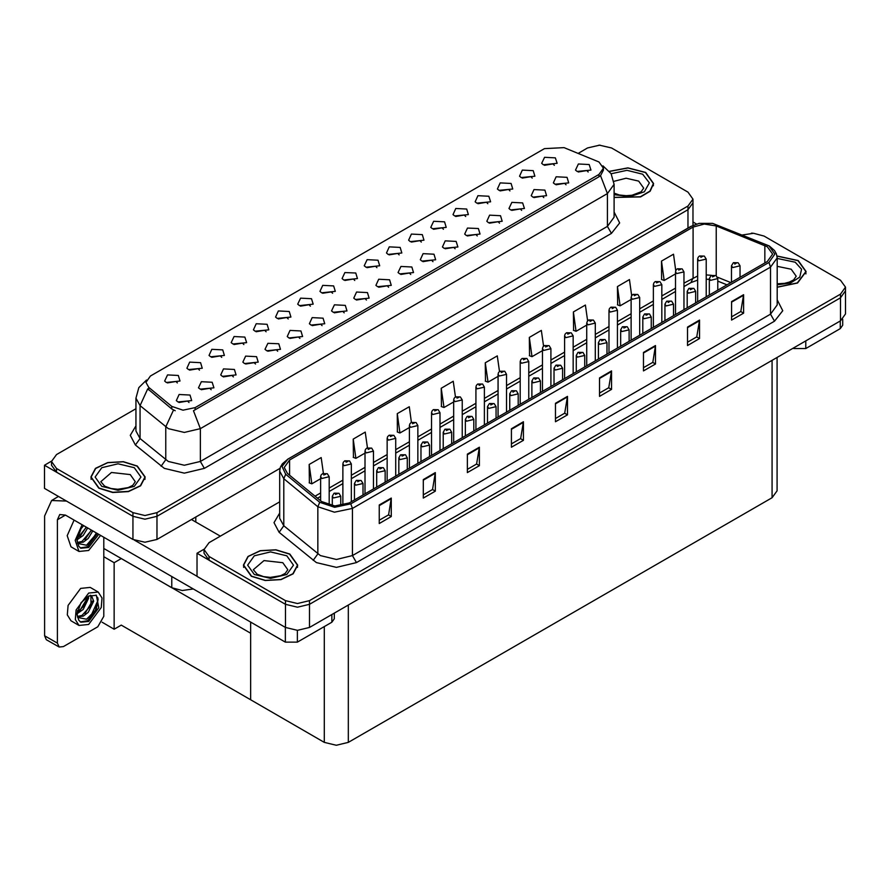 <?xml version="1.0" encoding="UTF-8"?>
<svg xmlns="http://www.w3.org/2000/svg" width="890" height="890" viewBox="0 0 890 890"><rect width="100%" height="100%" fill="white"/><g stroke="black" fill="none" stroke-linecap="round" stroke-linejoin="round"><path stroke-width="1.33" d="M266.054 331.714L264.686 330.29L256.109 331.714M267.089 324.272L256.209 323.726L253.394 329.823L255.074 331.214L268.769 329.823L267.089 324.272M554.37 165.262L553.001 163.827L544.435 165.262M555.404 157.819L544.524 157.263L541.71 163.359L543.401 164.75L557.096 163.359L555.404 157.819M543.846 197.591L542.477 196.156L533.9 197.591M544.88 190.148L534 189.603L531.185 195.7L532.865 197.079L546.56 195.7L544.88 190.148M288.226 318.909L286.858 317.485L278.292 318.909M289.261 311.467L278.381 310.922L275.566 317.018L277.257 318.409L290.952 317.018L289.261 311.467M477.307 236.006L475.939 234.571L467.372 236.006M478.342 228.563L467.461 228.018L464.647 234.115L466.338 235.494L480.033 234.115L478.342 228.563M421.304 242.08L419.935 240.656L411.358 242.08M422.338 234.637L411.458 234.092L408.644 240.189L410.323 241.579L424.018 240.189L422.338 234.637M344.241 312.835L342.873 311.4L334.295 312.835M345.276 305.392L334.384 304.847L331.581 310.944L333.261 312.323L346.955 310.944L345.276 305.392M487.842 203.665L486.474 202.241L477.897 203.665M488.866 196.234L477.986 195.678L475.171 201.774L476.862 203.165L490.557 201.774L488.866 196.234M410.768 274.42L409.4 272.985L400.834 274.42M411.803 266.978L400.923 266.433L398.108 272.529L399.799 273.909L413.494 272.529L411.803 266.978M443.476 229.275L442.108 227.851L433.541 229.275M444.511 221.833L433.63 221.287L430.816 227.384L432.507 228.774L446.202 227.384L444.511 221.833M366.413 300.03L365.045 298.595L356.478 300.03M367.448 292.588L356.567 292.042L353.753 298.139L355.444 299.518L369.139 298.139L367.448 292.588M510.014 190.872L508.646 189.436L500.08 190.872M511.049 183.429L500.169 182.873L497.354 188.969L499.045 190.36L512.74 188.969L511.049 183.429M432.952 261.615L431.583 260.18L423.006 261.615M433.986 254.173L423.106 253.628L420.291 259.724L421.971 261.104L435.666 259.724L433.986 254.173M199.516 370.129L198.147 368.694L189.57 370.129M200.55 362.686L189.67 362.141L186.856 368.238L188.535 369.628L202.23 368.238L200.55 362.686M310.41 306.104L309.041 304.68L300.464 306.104M311.444 298.662L300.564 298.117L297.75 304.213L299.429 305.604L313.124 304.213L311.444 298.662M211.164 389.664L209.795 388.229L201.229 389.664M212.198 382.222L201.318 381.676L198.503 387.762L200.194 389.153L213.889 387.762L212.198 382.222M376.948 267.69L375.58 266.266L367.003 267.69M377.983 260.247L367.092 259.702L364.288 265.798L365.968 267.189L379.663 265.798L377.983 260.247M255.519 364.055L254.151 362.619L245.584 364.055M256.554 356.612L245.673 356.067L242.859 362.152L244.55 363.543L258.245 362.152L256.554 356.612M322.058 325.64L320.689 324.205L312.112 325.64M323.092 318.197L312.212 317.652L309.397 323.749L311.077 325.128L324.783 323.749L323.092 318.197M399.12 254.885L397.752 253.461L389.186 254.885M400.155 247.442L389.275 246.897L386.46 252.994L388.151 254.384L401.846 252.994L400.155 247.442M277.702 351.25L276.334 349.815L267.757 351.25M278.737 343.807L267.857 343.262L265.042 349.347L266.722 350.738L280.417 349.347L278.737 343.807M465.659 216.47L464.291 215.046L455.713 216.47M466.694 209.028L455.814 208.483L452.999 214.579L454.679 215.97L468.374 214.579L466.694 209.028M388.596 287.225L387.228 285.79L378.651 287.225M389.631 279.783L378.751 279.238L375.936 285.334L377.616 286.714L391.311 285.334L389.631 279.783M332.582 293.3L331.225 291.876L322.647 293.3M333.617 285.857L322.736 285.312L319.922 291.408L321.613 292.799L335.308 291.408L333.617 285.857M566.018 184.786L564.649 183.351L556.083 184.786M567.052 177.344L556.172 176.798L553.357 182.895L555.048 184.274L568.743 182.895L567.052 177.344M299.874 338.445L298.517 337.01L289.94 338.445M300.909 331.002L290.029 330.457L287.214 336.553L288.905 337.933L302.6 336.553L300.909 331.002M177.333 382.934L175.975 381.499L167.398 382.934M178.367 375.491L167.487 374.946L164.672 381.042L166.363 382.433L180.058 381.042L178.367 375.491M243.871 344.519L242.503 343.084L233.937 344.519M244.906 337.076L234.026 336.531L231.211 342.628L232.902 344.018L246.597 342.628L244.906 337.076M188.992 402.469L187.623 401.034L179.046 402.469M190.026 395.026L179.135 394.481L176.331 400.567L178.011 401.957L191.706 400.567L190.026 395.026M588.201 171.981L586.833 170.546L578.255 171.981M589.236 164.539L578.355 163.994L575.541 170.09L577.221 171.47L590.915 170.09L589.236 164.539M354.765 280.495L353.397 279.071L344.819 280.495M355.8 273.052L344.92 272.507L342.105 278.603L343.785 279.994L357.491 278.603L355.8 273.052M233.347 376.859L231.979 375.424L223.401 376.859M234.382 369.417L223.501 368.872L220.687 374.957L222.367 376.348L236.061 374.957L234.382 369.417M532.198 178.067L530.829 176.632L522.252 178.067M533.232 170.624L522.341 170.068L519.538 176.164L521.217 177.555L534.912 176.164L533.232 170.624M455.135 248.811L453.767 247.376L445.189 248.811M456.17 241.368L445.278 240.823L442.464 246.919L444.155 248.299L457.849 246.919L456.17 241.368M221.699 357.324L220.331 355.889L211.753 357.324M222.734 349.881L211.842 349.336L209.039 355.433L210.719 356.823L224.413 355.433L222.734 349.881M521.662 210.396L520.294 208.961L511.728 210.396M522.697 202.953L511.817 202.408L509.002 208.505L510.693 209.884L524.388 208.505L522.697 202.953M499.49 223.201L498.122 221.766L489.545 223.201M500.525 215.758L489.634 215.213L486.83 221.31L488.51 222.689L502.205 221.31L500.525 215.758M599.003 161.947L563.993 147.64L544.424 148.63L150.443 376.081L145.971 382.322L148.73 387.384L171.815 406.418L183.006 410.145L195.144 407.598L599.003 174.429L603.476 168.188L599.003 161.947M193.275 588.935L182.172 590.548L171.803 587.723L103.83 548.474M600.16 145.148L598.881 145.148M51.542 461.154L44.5 465.214L132.977 516.3L144.981 519.17L156.996 516.3L687.992 209.729L692.976 202.798L687.992 209.729L156.996 516.3L144.981 519.17L132.977 516.3L56.515 472.156L51.531 465.214L51.531 461.521L56.515 468.452L132.977 512.607L144.981 515.477L156.996 512.607L687.992 206.024L692.976 199.093L687.992 192.162L611.53 148.018L599.526 145.148L587.511 148.018L578.211 153.38M44.5 465.214L44.5 488.332L132.977 539.418L144.981 542.288L156.996 539.418L280.061 468.363M121.285 558.553L114.154 562.669L103.83 556.706M118.481 556.929L250.668 633.257L250.668 699.818L121.285 625.114L114.154 629.23L102.072 622.255M114.154 629.23L114.154 562.669M279.705 501.849L209.039 542.644L204.066 549.586L204.066 553.28L209.039 560.211L285.501 604.366L297.516 607.236L309.52 604.366L840.527 297.783L845.5 290.852L840.527 297.783L309.52 604.366L297.516 607.236L285.501 604.366L197.024 553.28L197.024 576.397L285.501 627.472L297.516 630.343L309.52 627.472L840.527 320.901L845.5 313.97L845.5 287.159L840.527 280.228L764.065 236.072L753.652 233.247L742.505 234.904M752.695 233.213L751.405 233.213M204.077 549.208L197.024 553.28M777.048 357.558L777.048 490.791L772.064 497.721L348.357 742.349L336.342 745.219L324.338 742.349L250.668 699.818L250.668 622.066M614.044 197.491L640.622 196.935L650.167 191.216L653.638 183.54L645.684 172.449L627.94 167.876L609.439 171.314M137.26 465.982L123.343 461.688L107.646 462.578L95.441 468.363L90.869 477.073L98.823 488.176L112.741 492.47L128.438 491.569L140.642 485.795L145.215 477.073L137.26 465.982M603.476 168.188L603.476 170.068L600.483 175.664L599.003 176.732L193.43 410.679L200.35 428.635L184.341 432.462L168.321 428.635L140.064 405.673L135.97 398.175L135.97 431.005L140.064 438.503L168.321 461.454L184.341 465.281L200.35 461.454L607.414 226.438L614.044 217.193L614.044 184.375L607.414 193.619L600.483 175.664M175.252 410.679L171.815 408.944L147.707 388.863L140.064 405.673L140.064 438.503L135.425 445L130.307 435.355L135.97 425.82M135.97 408.71L56.515 454.59L51.531 461.521M777.137 287.259L797.54 283.065L806.173 271.606L798.208 260.503L776.981 255.953M289.784 554.047L275.867 549.753L260.169 550.643L247.976 556.417L243.393 565.139L251.358 576.231L265.264 580.525L280.973 579.635L293.166 573.85L297.75 565.139L289.784 554.047M767.302 246.73L772.609 254.128L767.302 261.526L349.192 502.917L334.807 505.943L321.546 501.515L287.514 473.458L284.233 467.461L289.539 460.063L693.087 227.084L704.313 224.058L716.283 225.915L767.302 246.73M768.904 245.807L712.69 223.39L699.095 223.39L691.486 226.16L287.937 459.14L282.052 466.438L285.657 474.214L319.688 502.272L334.607 507.244L350.793 503.84L768.904 262.45L774.879 254.128L768.904 245.807M379.296 504.997L379.296 523.487L391.311 516.556L391.311 498.066L379.296 504.997M379.296 520.205L388.552 514.865L391.311 498.066M388.474 514.909L391.311 516.556M423.34 479.577L423.34 498.066L435.344 491.124L435.344 472.635L423.34 479.577M423.34 494.784L432.584 489.444L435.344 472.635M432.507 489.489L435.344 491.124M467.372 454.145L467.372 472.635L479.387 465.704L479.387 447.214L467.372 454.145M467.372 469.364L476.628 464.013L479.387 447.214M476.539 464.068L479.387 465.704M511.405 428.724L511.405 447.214L523.42 440.283L523.42 421.793L511.405 428.724M511.405 443.932L520.661 438.592L523.42 421.793M520.583 438.637L523.42 440.283M731.591 301.599L731.591 320.089L743.606 313.158L743.606 294.668L731.591 301.599M731.591 316.807L740.847 311.467L743.606 294.668M740.758 311.522L743.606 313.158M687.558 327.031L687.558 345.52L699.562 338.578L699.562 320.089L687.558 327.031M687.558 342.238L696.803 336.898L699.562 320.089M696.725 336.943L699.562 338.578M643.526 352.451L643.526 370.941L655.529 364.01L655.529 345.52L643.526 352.451M643.526 367.659L652.77 362.319L655.529 345.52M652.693 362.364L655.529 364.01M599.482 377.872L599.482 396.361L611.497 389.431L611.497 370.941L599.482 377.872M599.482 393.08L608.738 387.74L611.497 370.941M608.649 387.795L611.497 389.431M555.449 403.303L555.449 421.793L567.453 414.851L567.453 396.361L555.449 403.303M555.449 418.511L564.694 413.171L567.453 396.361M564.616 413.216L567.453 414.851M204.066 549.586L209.039 556.517L285.501 600.661L297.516 603.531L309.52 600.661L840.527 294.089L845.5 287.159M411.436 422.372L409.244 406.719L397.229 413.65L397.43 432.028M367.414 447.837L365.212 432.139L353.197 439.082L353.397 457.46M323.382 473.324L321.168 457.571L309.164 464.502L309.353 482.881M543.567 346.188L541.354 330.446L529.35 337.377L529.539 355.755M587.623 320.889L585.398 305.025L573.383 311.956L573.572 330.335M631.689 295.669L629.43 279.594L617.415 286.536L617.615 304.914M675.766 270.582L673.463 254.173L661.459 261.104L661.648 279.482M455.48 396.94L453.277 381.298L441.273 388.229L441.462 406.608M499.513 371.542L497.321 355.867L485.306 362.809L485.506 381.187M485.306 362.809L488.02 382.122L498.077 376.314M488.02 382.122L485.306 381.109M529.35 337.377L532.053 356.701L542.433 350.704M532.053 356.701L529.35 355.689M573.383 311.956L576.097 331.28L586.788 325.095M576.097 331.28L573.383 330.268M617.415 286.536L620.13 305.849L631.144 299.496M620.13 305.849L617.415 304.836M661.459 261.104L664.163 280.428L675.51 273.886M664.163 280.428L661.459 279.416M441.273 388.229L443.988 407.553L453.722 401.924M443.988 407.553L441.273 406.541M397.229 413.65L399.944 432.974L409.367 427.534M399.944 432.974L397.229 431.962M353.197 439.082L355.911 458.395L365 453.144M355.911 458.395L353.197 457.382M309.164 464.502L311.867 483.826L320.645 478.753M311.867 483.826L309.164 482.814M329.144 505.108L329.144 476.751L321.891 478.486L320.645 476.751L321.112 475.06L322.347 473.803L323.849 473.892L323.893 475.015L325.896 473.858L323.938 473.836L325.462 474.437L323.849 473.892M323.938 473.836L322.492 473.725M340.792 505.665L340.792 496.275L333.539 498.011L332.293 496.275L333.995 493.338L335.497 493.416L335.541 494.551L337.544 493.394L335.586 493.372L337.11 493.972L335.497 493.416M335.586 493.372L334.139 493.26M805.817 340.937L805.817 348.569L840.249 328.688L840.249 321.068M696.57 224.013L692.976 221.933M842.73 319.332L842.73 325.228L840.249 328.688M805.817 348.569L793.802 348.569L793.802 347.879M793.201 348.224L793.802 348.569M297.394 630.343L297.394 642.102L331.825 622.232L331.825 614.601M220.331 536.136L191.506 519.493M197.024 576.297L134.435 540.163M57.394 643.147L59.152 647.03L46.336 639.643L44.578 635.749L57.394 643.147L57.394 519.716L59.741 514.542L65.393 515.099L285.378 642.102L285.378 627.406M66.639 501.115L51.62 500.469L44.578 516.022L44.578 635.749M59.152 647.03L63.39 646.618L97.822 626.738L103.83 616.336L103.83 537.282M334.306 613.165L334.306 618.761L331.825 622.232M297.394 642.102L285.378 642.102M351.316 501.693L351.316 463.946L344.074 465.681L342.828 463.946L343.284 462.255L344.519 460.998L346.032 461.087L346.077 462.21L348.079 461.053L346.121 461.031L347.634 461.632L346.032 461.087M346.121 461.031L344.664 460.92M373.5 488.888L373.5 451.141L366.246 452.877L365 451.141L365.467 449.45L366.702 448.193L368.204 448.282L368.249 449.406L370.251 448.249L368.293 448.226L369.817 448.827L368.204 448.282M368.293 448.226L366.847 448.115M395.672 476.083L395.672 438.336L388.429 440.072L387.183 438.336L387.639 436.645L388.874 435.388L390.387 435.477L390.432 436.601L392.434 435.444L390.476 435.421L392.001 436.022L391.044 435.789M390.476 435.421L389.03 435.31M391.01 436.245L390.387 435.477M362.964 494.962L362.964 483.47L355.722 485.206L354.476 483.47L356.167 480.533L357.68 480.611L357.724 481.746L359.727 480.589L358.336 480.923M357.769 480.567L356.323 480.455M358.303 481.39L357.68 480.611M385.147 482.157L385.147 470.665L377.894 472.401L376.659 470.665L378.35 467.728L379.863 467.806L379.897 468.941L381.899 467.784L379.941 467.762L381.465 468.363L379.863 467.806M379.941 467.762L378.495 467.651M407.331 469.353L407.331 457.872L400.077 459.596L398.831 457.872L400.522 454.924L402.035 455.001L402.08 456.136L404.082 454.979L402.124 454.957L403.648 455.558L402.035 455.001M402.124 454.957L400.678 454.846M429.503 456.548L429.503 445.067L422.261 446.791L421.014 445.067L422.705 442.119L424.219 442.197L424.252 443.331L426.254 442.174L424.308 442.152L425.82 442.753L424.875 442.508M424.308 442.152L422.85 442.041M424.841 442.53L424.219 442.197M74.104 520.127L67.139 535.702L70.989 546.838L78.987 551.466L88.622 550.51L100.57 535.402M82.103 524.744L75.149 540.319L78.987 551.466M77.519 536.57L77.23 540.931L78.798 546.204L80.834 548.273L88.622 547.506L98.634 534.289M80.256 547.884L87.42 546.805L97.433 533.588M96.877 533.266L86.508 545.225L77.608 543.423M87.721 527.981L83.159 535.469L77.208 539.663M86.452 527.258L77.285 538.328M92.805 530.918L88.243 538.405L83.293 542.166L77.497 542.956M91.537 530.184L82.025 541.432L77.397 542.433M78.798 546.204L76.885 540.13L81.057 528.693L83.704 525.667M96.398 532.999L91.203 541.276L86.552 545.314M91.314 530.062L84.973 539.551M86.23 527.125L79.889 536.614M98.245 592.084L90.235 587.456L80.612 588.412L68.029 605.378L67.262 614.901L70.989 620.797L78.987 625.425L88.622 624.469L101.193 607.514L101.972 597.98L98.245 592.084L88.622 593.04L76.039 609.995L75.272 619.529L78.987 625.425M96.009 595.065L98.167 599.115L95.33 610.429L86.508 619.195L77.608 617.393M88.622 621.465L98.79 607.748L96.398 595.265L88.622 596.044L81.057 602.663L76.885 614.089L78.798 620.174L80.834 622.232L88.622 621.465M80.256 621.854L87.42 620.775L95.998 611.074L98.167 599.115M88.477 596.122L88.533 598.258L83.159 609.428L77.208 613.622M87.287 596.89L84.283 605.601L77.285 612.287M90.201 595.265L91.603 595.699L93.617 601.195L88.243 612.365L83.293 616.136L77.497 616.926M90.925 595.41L91.014 605.467L82.025 615.402L77.397 616.403M78.798 620.174L77.23 614.89L77.519 610.529M97.811 597.635L97.956 600.516L91.203 615.235L86.552 619.273M92.26 601.251L84.973 613.51M87.175 598.314L79.889 610.585M609.561 171.459L627.884 168.032L645.484 172.56L653.36 183.54L649.9 191.161L640.411 196.812L614.044 197.313M289.584 554.159L297.46 565.139L292.932 573.761L280.862 579.479L265.32 580.369L251.559 576.119L243.671 565.139L248.21 556.517L260.281 550.788L275.811 549.909L289.584 554.159M137.06 466.093L144.936 477.073L140.398 485.706L128.338 491.425L112.796 492.303L99.024 488.054L91.147 477.073L95.686 468.452L107.746 462.733L123.287 461.843L137.06 466.093M777.015 256.12L798.007 260.625L805.884 271.606L797.34 282.953L777.137 287.092M417.855 463.278L417.855 425.531L410.601 427.267L409.367 425.531L409.823 423.84L411.058 422.583L412.56 422.672L412.604 423.796L414.607 422.639L412.649 422.617L414.173 423.217L412.56 422.672M412.649 422.617L411.202 422.505M440.038 450.474L440.038 412.726L432.785 414.462L431.539 412.726L431.995 411.035L433.23 409.778L434.743 409.867L434.787 410.991L436.79 409.834L434.832 409.812L436.356 410.412L434.743 409.867M434.832 409.812L433.386 409.7M462.21 437.669L462.21 399.922L454.968 401.657L453.722 399.922L454.178 398.231L455.413 396.973L456.926 397.062L456.959 398.186L458.962 397.029L457.004 397.007L458.528 397.608L456.926 397.062M457.004 397.007L455.558 396.896M451.686 443.743L451.686 432.262L444.433 433.986L443.187 432.262L444.889 429.314L446.391 429.392L446.435 430.526L448.438 429.369L446.48 429.347L448.004 429.948L447.058 429.703M446.48 429.347L445.033 429.236M447.025 430.17L446.391 429.392M473.858 430.938L473.858 419.457L466.616 421.181L465.37 419.457L467.061 416.509L468.574 416.587L468.618 417.722L470.621 416.565L468.663 416.542L470.187 417.143L468.574 416.587M468.663 416.542L467.205 416.431M496.042 418.133L496.042 406.652L488.788 408.377L487.553 406.652L489.244 403.704L490.746 403.782L490.791 404.917L492.793 403.76L490.835 403.737L492.359 404.338L490.746 403.782M490.835 403.737L489.389 403.626M484.394 424.864L484.394 387.117L477.14 388.852L475.894 387.117L476.361 385.426L477.596 384.168L479.098 384.257L479.143 385.381L481.145 384.224L479.187 384.202L480.711 384.803L479.766 384.569M479.187 384.202L477.741 384.091M479.721 385.025L479.098 384.257M506.566 412.059L506.566 374.312L499.323 376.047L498.077 374.312L498.534 372.621L499.768 371.364L501.281 371.453L501.326 372.576L503.328 371.419L501.37 371.397L502.883 371.998L501.281 371.453M501.37 371.397L499.913 371.286M528.749 399.254L528.749 361.507L521.495 363.242L520.25 361.507L520.717 359.827L521.952 358.559L523.453 358.648L523.498 359.771L525.5 358.614L523.543 358.592L525.067 359.193L523.453 358.648M523.543 358.592L522.096 358.481M550.921 386.449L550.921 348.702L543.679 350.438L542.433 348.702L542.889 347.022L544.124 345.754L545.637 345.843L545.681 346.966L547.684 345.81L545.726 345.787L547.25 346.388L545.637 345.843M545.726 345.787L544.279 345.676M573.104 373.644L573.104 335.897L565.851 337.633L564.616 335.897L565.072 334.217L566.307 332.949L567.82 333.038L567.853 334.162L569.856 333.005L567.898 332.982L569.422 333.583L567.82 333.038M567.898 332.982L566.452 332.871M518.214 405.328L518.214 393.847L510.971 395.572L509.725 393.847L511.416 390.899L512.929 390.977L512.974 392.112L514.976 390.955L513.586 391.289M513.018 390.933L511.572 390.821M513.552 391.756L512.929 390.977M540.397 392.523L540.397 381.042L533.143 382.767L531.909 381.042L533.6 378.094L535.113 378.172L535.146 379.307L537.148 378.15L535.19 378.128L536.715 378.728L535.113 378.172M535.19 378.128L533.744 378.016M562.58 379.719L562.58 368.238L555.327 369.962L554.081 368.238L555.772 365.289L557.285 365.367L557.329 366.502L559.332 365.345L557.374 365.323L558.898 365.924L557.285 365.367M557.374 365.323L555.927 365.212M584.752 366.914L584.752 355.433L577.51 357.157L576.264 355.433L577.955 352.484L579.468 352.562L579.512 353.697L581.504 352.54L579.557 352.518L581.07 353.119L579.468 352.562M579.557 352.518L578.1 352.407M606.935 354.109L606.935 342.628L599.682 344.363L598.436 342.628L600.138 339.68L601.64 339.757L601.685 340.892L603.687 339.735L601.729 339.713L603.253 340.314L602.308 340.069M601.729 339.713L600.283 339.602M602.274 340.536L601.64 339.757M595.288 360.839L595.288 323.092L588.034 324.828L586.788 323.092L587.244 321.412L588.479 320.144L589.992 320.233L590.037 321.357L592.039 320.2L590.081 320.178L591.605 320.778L589.992 320.233M590.081 320.178L588.635 320.066M617.46 348.034L617.46 310.287L610.217 312.023L608.971 310.287L609.428 308.607L610.662 307.339L612.175 307.428L612.22 308.552L614.211 307.395L612.264 307.373L613.777 307.973L612.832 307.74M612.264 307.373L610.807 307.261M612.798 307.762L612.175 307.428M639.643 335.23L639.643 297.482L632.39 299.218L631.144 297.482L631.611 295.803L632.846 294.534L634.348 294.623L634.392 295.747L636.394 294.59L634.437 294.568L635.961 295.168L635.015 294.935M634.437 294.568L632.99 294.457M634.982 295.391L634.348 294.623M661.815 322.425L661.815 284.678L654.573 286.413L653.327 284.678L653.783 282.998L655.018 281.73L656.531 281.819L656.575 282.942L658.578 281.785L656.62 281.763L658.144 282.364L656.531 281.819M656.62 281.763L655.162 281.652M683.998 309.62L683.998 271.873L676.745 273.608L675.51 271.873L675.966 270.193L677.201 268.925L678.703 269.014L678.747 270.137L680.75 268.991L678.792 268.958L680.316 269.559L678.703 269.014M678.792 268.958L677.346 268.847M706.171 296.815L706.171 259.068L698.928 260.803L697.682 259.068L698.138 257.388L699.373 256.12L700.886 256.209L700.931 257.332L702.933 256.187L701.543 256.52M700.975 256.153L699.529 256.042M701.509 256.976L700.886 256.209M629.108 341.304L629.108 329.823L621.865 331.558L620.619 329.823L622.31 326.875L623.823 326.953L623.868 328.087L625.87 326.93L623.912 326.908L625.436 327.509L623.823 326.953M623.912 326.908L622.455 326.797M651.291 328.499L651.291 317.018L644.037 318.753L642.803 317.018L644.494 314.07L645.995 314.148L646.04 315.282L648.042 314.126L646.084 314.103L647.609 314.704L646.663 314.459M646.084 314.103L644.638 313.992M646.63 314.482L645.995 314.148M673.463 315.694L673.463 304.213L666.221 305.949L664.975 304.213L666.666 301.265L668.179 301.343L668.223 302.478L670.226 301.321L668.835 301.654M668.268 301.298L666.821 301.187M668.802 302.122L668.179 301.343M695.646 302.889L695.646 291.408L688.393 293.144L687.158 291.408L688.849 288.46L690.362 288.538L690.395 289.673L692.398 288.516L690.44 288.493L691.964 289.094L690.362 288.538M690.44 288.493L688.994 288.382M717.83 290.084L717.83 278.603L710.576 280.339L709.33 278.603L711.032 275.655L712.534 275.733L712.578 276.868L714.581 275.711L712.623 275.689L714.147 276.289L712.534 275.733M712.623 275.689L711.177 275.577M740.002 277.28L740.002 265.798L732.759 267.534L731.513 265.798L733.204 262.85L734.717 262.928L734.762 264.063L736.753 262.906L735.374 263.24M734.806 262.884L733.349 262.772M735.34 263.262L734.717 262.928M171.803 587.723L171.803 576.531M687.992 228.107L687.992 206.024M156.996 539.418L156.996 512.607M132.977 539.418L132.977 512.607M195.822 521.985L195.822 516.99M148.73 387.384L148.73 389.909M171.815 406.418L171.815 408.944M195.144 407.598L195.144 409.901M599.003 174.429L599.003 176.732M285.501 627.472L285.501 600.661M309.52 627.472L309.52 600.661M840.527 320.901L840.527 294.089M772.064 497.721L772.064 360.428M348.357 742.349L348.357 605.055M324.338 742.349L324.338 626.549M204.355 468.385L200.35 461.454L200.35 428.635L607.414 193.619L607.414 226.438L611.419 233.369L204.355 468.385L184.341 473.168L164.316 468.385L135.425 445M173.506 409.99L165.785 426.889L165.785 459.707L161.146 466.204M614.044 212.009L619.629 222.978L611.419 233.369M56.515 468.452L56.515 472.156M777.137 299.797L782.733 310.755L774.511 321.156L356.401 562.547L352.396 555.616L770.506 314.226L777.137 304.981L777.137 257.822L770.506 267.067L768.904 262.45M356.401 562.547L336.387 567.331L316.373 562.547L279.171 532.309L274.053 522.664L279.705 513.13M320.367 555.616L336.387 559.443L352.396 555.616L352.396 508.468L334.406 512.24L317.83 506.722L283.799 478.664L279.705 471.155L279.705 518.314L283.799 525.812L320.367 555.616M699.095 223.39L691.486 226.16M287.937 459.14L282.319 463.757L280.383 467.283L279.705 471.155M285.657 474.214L283.799 478.664L283.799 525.812L279.171 532.309M319.688 502.272L317.83 506.722L317.83 553.869L313.191 560.366M350.793 503.84L352.396 508.468L770.506 267.067L770.506 314.226L774.511 321.156M209.039 556.517L209.039 560.211M289.539 460.063L289.539 475.138M764.888 245.562L764.888 262.917M716.283 225.915L716.283 275.755M730.768 282.62L717.551 277.268M711.522 275.388L706.171 274.877M697.682 276L683.998 283.176M693.087 227.084L693.087 277.936L690.974 282.597L683.998 286.625M675.51 288.082L661.815 295.981M653.327 300.887L639.643 308.786M631.144 313.692L617.46 321.59M608.971 326.497L595.288 334.395M586.788 339.301L573.104 347.2M564.616 352.106L550.921 360.005M542.433 364.911L528.749 372.81M520.25 377.716L506.566 385.615M498.077 390.521L484.394 398.42M475.894 403.326L462.21 411.224M453.722 416.131L440.038 424.029M431.539 428.936L417.855 436.834M409.367 441.74L395.672 449.639M387.183 454.545L373.5 462.444M365 467.35L351.316 475.249M342.828 480.155L329.144 488.054M320.645 492.96L315.071 496.175M726.885 284.856L717.83 281.118M555.449 403.882L567.408 396.984M599.482 378.461L611.441 371.553M643.526 353.041L655.485 346.132M687.558 327.609L699.518 320.712M731.591 302.188L743.551 295.28M511.405 429.314L523.376 422.405M467.372 454.734L479.332 447.826M423.34 480.155L435.299 473.257M379.296 505.587L391.266 498.678M65.393 515.099L57.394 519.716M614.044 193.13L619.407 194.977L626.237 195.733L632 195.277L641.1 191.806L643.737 188.168L638.675 181.115L626.16 178.2L613.822 181.371M611.107 173.717L627.049 170.302L642.68 174.184L649.366 182.839L644.316 191.851L630.109 196.612L614.044 194.665M287.837 569.756L282.775 562.714L263.963 560.544L253.305 569.756L257.188 574.217L263.507 576.575L270.338 577.332L280.728 575.685L285.201 573.405L287.837 569.756M286.78 555.772L293.5 565.139L286.78 574.495L270.571 578.378L254.351 574.495L247.643 565.139L254.351 555.772L270.571 551.9L286.78 555.772M135.313 481.701L130.251 474.648L111.428 472.49L100.77 481.701L104.664 486.163L110.983 488.521L117.814 489.278L128.204 487.631L132.677 485.35L135.313 481.701M134.257 467.717L140.976 477.073L134.257 486.441L118.036 490.312L101.827 486.441L95.108 477.073L101.827 467.717L118.036 463.835L134.257 467.717M777.137 283.754L784.524 283.343L789.152 282.152L793.624 279.872L796.261 276.223L791.199 269.169L777.137 266.31M777.137 258.411L795.204 262.238L801.567 269.281L799.81 277.157L790.554 283.031L777.137 284.8M692.976 225.348L692.976 199.093M614.044 184.375L611.085 173.672L602.931 165.84M146.527 379.974L138.873 387.584L135.97 398.175M777.137 257.822L776.458 253.939L774.578 250.479L769.338 245.985L712.69 223.39M691.052 226.338L287.514 459.318M709.33 279.327L706.171 279.182M697.682 280.083L690.974 282.597M675.51 291.531L661.815 299.429M653.327 304.336L639.643 312.234M631.144 317.14L617.46 325.039M608.971 329.945L595.288 337.844M586.788 342.75L573.104 350.649M564.616 355.555L550.921 363.454M542.433 368.36L528.749 376.259M520.25 381.165L506.566 389.064M498.077 393.97L484.394 401.868M475.894 406.774L462.21 414.673M453.722 419.579L440.038 427.478M431.539 432.384L417.855 440.283M409.367 445.189L395.672 453.088M387.183 457.994L373.5 465.893M365 470.799L351.316 478.698M342.828 483.604L329.144 491.503M320.645 496.409L317.53 498.211M329.144 476.751L327.309 473.725L322.614 473.647M320.645 500.781L320.645 476.751M340.792 496.275L338.957 493.249L334.262 493.171M332.293 505.709L332.293 496.275M51.62 500.469L58.573 496.453M351.316 463.946L349.492 460.92L344.797 460.842M342.828 505.298L342.828 463.946M373.5 451.141L371.664 448.115L366.969 448.037M365 493.783L365 451.141M395.672 438.336L393.847 435.31L389.153 435.232M387.183 480.978L387.183 438.336M362.964 483.47L361.14 480.444L356.445 480.366M354.476 499.869L354.476 483.47M385.147 470.665L383.312 467.639L378.617 467.561M376.659 487.064L376.659 470.665M407.331 457.872L405.495 454.834L400.8 454.757M398.831 474.259L398.831 457.872M429.503 445.067L427.678 442.03L422.984 441.952M421.014 461.454L421.014 445.067M653.36 183.54L653.36 185.799M297.46 565.139L297.46 567.397M243.671 565.139L243.671 567.397M144.936 477.073L144.936 479.332M91.147 477.073L91.147 479.332M805.884 271.606L805.884 273.864M417.855 425.531L416.019 422.505L411.325 422.427M409.367 468.173L409.367 425.531M440.038 412.726L438.203 409.7L433.508 409.623M431.539 455.38L431.539 412.726M462.21 399.922L460.386 396.896L455.68 396.818M453.722 442.575L453.722 399.922M451.686 432.262L449.851 429.225L445.156 429.147M443.187 448.649L443.187 432.262M473.858 419.457L472.034 416.42L467.339 416.342M465.37 435.844L465.37 419.457M496.042 406.652L494.206 403.615L489.511 403.548M487.553 423.039L487.553 406.652M484.394 387.117L482.558 384.091L477.863 384.013M475.894 429.77L475.894 387.117M506.566 374.312L504.741 371.286L500.047 371.208M498.077 416.965L498.077 374.312M528.749 361.507L526.913 358.481L522.219 358.403M520.25 404.16L520.25 361.507M550.921 348.702L549.097 345.676L544.402 345.598M542.433 391.355L542.433 348.702M573.104 335.897L571.28 332.871L566.574 332.793M564.616 378.55L564.616 335.897M518.214 393.847L516.389 390.81L511.694 390.743M509.725 410.234L509.725 393.847M540.397 381.042L538.572 378.005L533.866 377.939M531.909 397.43L531.909 381.042M562.58 368.238L560.745 365.2L556.05 365.134M554.081 384.625L554.081 368.238M584.752 355.433L582.928 352.396L578.233 352.329M576.264 371.82L576.264 355.433M606.935 342.628L605.1 339.591L600.405 339.524M598.436 359.015L598.436 342.628M595.288 323.092L593.452 320.066L588.757 319.988M586.788 365.745L586.788 323.092M617.46 310.287L615.635 307.261L610.941 307.184M608.971 352.941L608.971 310.287M639.643 297.482L637.807 294.457L633.113 294.379M631.144 340.136L631.144 297.482M661.815 284.678L659.991 281.652L655.296 281.574M653.327 327.331L653.327 284.678M683.998 271.873L682.163 268.847L677.468 268.769M675.51 314.526L675.51 271.873M706.171 259.068L704.346 256.042L699.651 255.964M697.682 301.721L697.682 259.068M629.108 329.823L627.283 326.786L622.588 326.719M620.619 346.21L620.619 329.823M651.291 317.018L649.455 313.981L644.76 313.914M642.803 333.405L642.803 317.018M673.463 304.213L671.639 301.176L666.944 301.109M664.975 320.6L664.975 304.213M695.646 291.408L693.822 288.371L689.116 288.304M687.158 307.795L687.158 291.408M717.83 278.603L715.994 275.566L711.299 275.5M709.33 294.991L709.33 278.603M740.002 265.798L738.177 262.761L733.482 262.695M731.513 282.186L731.513 265.798"/></g></svg>
